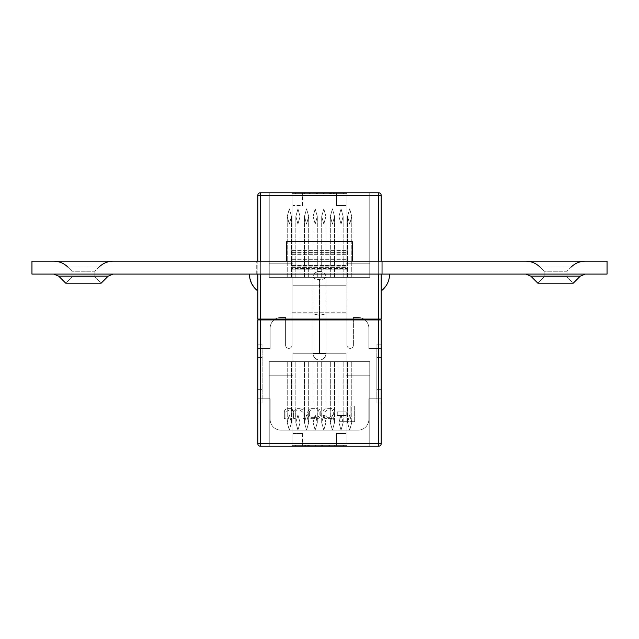 <?xml version="1.0" encoding="UTF-8"?>
<svg xmlns="http://www.w3.org/2000/svg" width="639" height="639" viewBox="0 0 639 639"><rect width="100%" height="100%" fill="white"/><g stroke="black" fill="none" stroke-linecap="round" stroke-linejoin="round"><path stroke-width="0.48" stroke-dasharray="3.19 2.4" d="M108.167 276.152L101.138 283.189L94.876 276.927L83.453 276.927L94.876 276.927L83.453 276.927L94.876 276.927L101.138 283.189L65.761 283.189L72.023 276.927L83.453 276.927L72.023 276.927L83.453 276.927L72.023 276.927L65.761 283.189L101.138 283.189L65.761 283.189L58.732 276.152L108.167 276.152L83.453 276.152L108.167 276.152L113.175 274.083L53.724 274.083L113.175 274.083M99.069 267.054L94.876 271.24L94.876 276.927L94.876 271.24L72.023 271.24L94.876 271.24L99.069 267.054L83.453 267.054L99.069 267.054C102.999 263.236 107.695 261.287 113.175 261.207L83.453 261.207L113.175 261.207M580.268 276.152L573.239 283.189L566.977 276.927L555.547 276.927L566.977 276.927L573.239 283.189L537.862 283.189L544.124 276.927L566.977 276.927L544.124 276.927L555.547 276.927L544.124 276.927L537.862 283.189L573.239 283.189L537.862 283.189L530.833 276.152L580.268 276.152L555.547 276.152L580.268 276.152L585.276 274.083L525.825 274.083L585.276 274.083M571.162 267.054L566.977 271.24L566.977 276.927L566.977 271.24L544.124 271.24L566.977 271.24L571.162 267.054L555.547 267.054L571.162 267.054C575.092 263.236 579.797 261.287 585.276 261.207L555.547 261.207L585.276 261.207M67.838 267.054L72.023 271.24L72.023 276.927L72.023 271.24L67.838 267.054L83.453 267.054L67.838 267.054C63.908 263.236 59.203 261.287 53.724 261.207L83.453 261.207L53.724 261.207M539.931 267.054L544.124 271.24L544.124 276.927L544.124 271.24L539.931 267.054L555.547 267.054L539.931 267.054C536.001 263.236 531.305 261.287 525.825 261.207L555.547 261.207L525.825 261.207M382.266 261.207L256.734 261.207L382.266 261.207L256.734 261.207L382.266 261.207L382.266 274.083L256.734 274.083L382.266 274.083L256.734 274.083L382.266 274.083L382.266 261.207M31.95 261.207L607.05 261.207L607.05 274.083L31.95 274.083L31.95 261.207M256.734 274.083L256.734 261.207L256.734 274.083M319.5 271.439A6.438 5.535 180 0 1 325.938 276.975L325.938 313.861L346.961 313.861L346.961 250.416L346.961 267.645L346.961 250.416L346.961 265.96L292.039 265.96L346.961 265.96L346.961 267.645L346.961 253.092L346.961 268.468L346.961 267.645L292.039 267.645L292.039 250.416L292.039 267.645L292.039 250.416L292.039 267.645L292.039 253.092L292.039 267.645L346.961 267.645L346.961 345.156L346.961 319.923L292.039 319.923L292.039 345.156A3.219 3.219 0 0 1 288.82 348.375A3.219 3.219 0 0 1 285.601 345.156L285.601 317.471L280.872 317.471L285.601 317.471L285.601 319.077L292.039 319.077L292.039 345.156A3.219 3.219 0 0 1 288.82 348.375A3.219 3.219 0 0 1 285.601 345.156L285.601 319.923L260.361 319.923L378.639 319.923L346.961 319.923L346.961 319.077L363.775 319.077A10.727 10.727 0 0 0 358.128 317.471A10.727 10.727 0 0 1 368.855 328.198L368.855 348.375L381.171 348.375L381.171 398.8L381.171 348.375L376.107 348.375L376.107 398.8L368.855 398.8L368.855 419.4A10.727 10.727 0 0 1 358.128 430.135L280.872 430.135A10.727 10.727 0 0 1 270.145 419.4L270.145 398.8L262.054 398.8L262.054 403.025L257.829 403.025L257.829 344.149L260.361 344.149L260.361 319.923L257.829 319.923L257.829 344.149L260.361 344.149L260.361 319.923L257.829 319.923L260.361 319.923L260.361 443.69L260.361 403.025L257.829 403.025L257.829 443.69L257.829 319.923L257.829 344.149L262.054 344.149L260.361 344.149L262.054 344.149L262.054 348.375L270.145 348.375L270.145 328.198A10.727 10.727 0 0 1 280.872 317.471A10.727 10.727 0 0 0 275.225 319.077L353.399 319.077L353.399 345.156A3.219 3.219 0 0 1 350.18 348.375A3.219 3.219 0 0 1 346.961 345.156L346.961 313.861L325.938 313.861L325.938 353.567A6.438 6.438 0 0 1 319.5 359.997A6.438 6.438 0 0 1 313.062 353.567L313.062 276.975A6.438 5.535 180 0 1 319.5 271.439A6.438 5.535 180 0 1 325.938 276.975L325.938 353.567A6.438 6.438 0 0 1 319.5 359.997A6.438 6.438 0 0 1 313.062 353.567L313.062 313.861L319.372 315.283L319.628 279.61A6.438 3.291 180 0 0 325.938 276.975A6.438 3.291 180 0 1 319.628 279.61L319.628 315.283L325.938 313.861L319.372 315.283L319.372 279.61A6.438 3.291 0 0 1 313.062 276.975A6.438 5.535 180 0 1 319.5 271.439M260.361 319.077L260.361 192.77L260.361 195.31L381.171 195.31A2.532 2.532 0 0 0 378.639 192.77A2.532 2.532 0 0 1 381.171 195.31A2.532 2.532 0 0 0 378.639 192.77L378.639 195.31L381.171 195.31L378.639 195.31L378.639 319.077L378.639 195.31L260.361 195.31L260.361 319.077L260.361 195.31L378.639 195.31L378.639 319.077L381.171 319.077L381.171 195.31L381.171 319.077L378.639 319.077L381.171 319.077L381.171 195.31A2.532 2.532 0 0 0 378.639 192.77L260.361 192.77A2.532 2.532 0 0 0 257.829 195.31L257.829 319.077L363.775 319.077A10.727 10.727 0 0 0 358.128 317.471L353.399 317.471L353.399 319.077L353.399 317.471L358.128 317.471L353.399 317.471L353.399 345.156L353.399 317.471L358.128 317.471A10.727 10.727 0 0 1 368.855 328.198L368.855 348.375L376.107 348.375L376.107 398.8L381.171 398.8L376.946 398.8L376.946 403.025L376.946 344.149L376.946 403.025L376.946 344.149L376.946 398.8L368.855 398.8L368.855 419.4A10.727 10.727 0 0 1 358.128 430.135L280.872 430.135A10.727 10.727 0 0 1 270.145 419.4L270.145 398.8L262.893 398.8L262.893 348.375L270.145 348.375L270.145 328.198A10.727 10.727 0 0 1 275.225 319.077L257.829 319.077L257.829 195.31L257.829 319.077L285.601 319.077L285.601 345.156A3.219 3.219 0 0 0 288.82 348.375A3.219 3.219 0 0 0 292.039 345.156L292.039 267.645L292.039 269.834L346.961 269.834L292.039 269.834L292.039 313.861L313.062 313.861L313.062 276.975A6.438 3.291 0 0 0 319.372 279.61L319.628 315.283L313.062 313.861L292.039 313.861L292.039 345.156A3.219 3.219 0 0 1 288.82 348.375A3.219 3.219 0 0 1 285.601 345.156L285.601 317.471L280.872 317.471L285.601 317.471L285.601 319.923L292.039 319.923L292.039 319.077L346.961 319.077L346.961 268.468L346.961 319.923L274.051 319.923A10.727 10.727 0 0 0 270.145 328.198A10.727 10.727 0 0 1 280.872 317.471A10.727 10.727 0 0 0 274.051 319.923L260.361 319.923M349.661 414.951L347.552 422.555L349.661 430.167L351.769 422.555L349.661 414.951L347.552 422.555L349.661 430.167L351.769 422.555L349.661 414.951M349.661 361.674L347.552 361.674L349.661 361.674M341.042 414.951L338.934 422.555L341.042 430.167L343.159 422.555L341.042 414.951L338.934 422.555L341.042 430.167L343.159 422.555L341.042 414.951M341.042 361.674L343.159 361.674L341.042 361.674M332.424 414.951L330.315 422.555L332.424 430.167L334.54 422.555L332.424 414.951L330.315 422.555L332.424 430.167L334.54 422.555L332.424 414.951M332.424 361.674L334.54 361.674L332.424 361.674M323.805 414.951L321.697 422.555L323.805 430.167L325.922 422.555L323.805 414.951L321.697 422.555L323.805 430.167L325.922 422.555L323.805 414.951M323.805 361.674L325.922 361.674L323.805 361.674M315.195 414.951L313.078 422.555L315.195 430.167L317.303 422.555L315.195 414.951L313.078 422.555L315.195 430.167L317.303 422.555L315.195 414.951M315.195 361.674L313.078 361.674L315.195 361.674M306.576 414.951L304.46 422.555L306.576 430.167L308.685 422.555L306.576 414.951L304.46 422.555L306.576 430.167L308.685 422.555L306.576 414.951M306.576 361.674L304.46 361.674L306.576 361.674M297.958 414.951L295.841 422.555L297.958 430.167L300.066 422.555L297.958 414.951L295.841 422.555L297.958 430.167L300.066 422.555L297.958 414.951M297.958 361.674L295.841 361.674L297.958 361.674M289.339 414.951L287.231 422.555L289.339 430.167L291.448 422.555L289.339 414.951L287.231 422.555L289.339 430.167L291.448 422.555L289.339 414.951M289.339 361.674L287.231 361.674L289.339 361.674M349.661 277.326L351.769 277.326L349.661 277.326M349.661 224.049L351.769 216.445L349.661 208.833L347.552 216.445L349.661 224.049L351.769 216.445L349.661 208.833L347.552 216.445L349.661 224.049M341.042 277.326L343.159 277.326L341.042 277.326M341.042 224.049L343.159 216.445L341.042 208.833L338.934 216.445L341.042 224.049L343.159 216.445L341.042 208.833L338.934 216.445L341.042 224.049M332.424 277.326L334.54 277.326L332.424 277.326M332.424 224.049L334.54 216.445L332.424 208.833L330.315 216.445L332.424 224.049L334.54 216.445L332.424 208.833L330.315 216.445L332.424 224.049M323.805 277.326L325.922 277.326L323.805 277.326M323.805 224.049L325.922 216.445L323.805 208.833L321.697 216.445L323.805 224.049L325.922 216.445L323.805 208.833L321.697 216.445L323.805 224.049M315.195 277.326L313.078 277.326L315.195 277.326M315.195 224.049L317.303 216.445L315.195 208.833L313.078 216.445L315.195 224.049L317.303 216.445L315.195 208.833L313.078 216.445L315.195 224.049M306.576 277.326L304.46 277.326L306.576 277.326M306.576 224.049L308.685 216.445L306.576 208.833L304.46 216.445L306.576 224.049L308.685 216.445L306.576 208.833L304.46 216.445L306.576 224.049M297.958 277.326L295.841 277.326L297.958 277.326M297.958 224.049L300.066 216.445L297.958 208.833L295.841 216.445L297.958 224.049L300.066 216.445L297.958 208.833L295.841 216.445L297.958 224.049M289.339 277.326L291.448 277.326L289.339 277.326M289.339 224.049L291.448 216.445L289.339 208.833L287.231 216.445L289.339 224.049L291.448 216.445L289.339 208.833L287.231 216.445L289.339 224.049M321.808 446.23L328.174 446.23L315.498 446.23L328.174 446.23L315.498 446.23L322.503 446.23L321.816 446.23L321.808 445.383L328.174 445.383L328.174 446.23L328.174 445.383L321.768 445.383L321.768 446.23L321.768 445.383L315.498 445.383L315.498 446.23L315.498 445.383L322.503 445.383L321.169 445.383L321.816 445.383L321.816 446.23L321.816 445.383L321.808 446.23L321.816 445.383L328.174 445.383L328.174 446.23L328.174 445.383L315.498 445.383L315.498 446.23L315.498 445.383L322.503 445.383L322.503 446.23L322.503 445.383L321.169 445.383L321.169 446.23L321.169 445.383L321.816 445.383L321.816 446.23M295.426 446.23L369.765 446.23L269.235 446.23L346.961 446.23L295.426 446.23L295.426 445.383L346.961 445.383L292.039 445.383L292.039 446.23L292.039 445.383L343.574 445.383L292.886 445.383L292.886 446.23L369.765 446.23L269.235 446.23L292.886 446.23L292.886 361.674L269.235 361.674L269.235 446.23L269.235 375.197L292.886 375.197L269.235 375.197L269.235 361.674L269.235 446.23L269.235 375.197L292.886 375.197L292.886 446.23L292.886 361.674L346.114 361.674L269.235 361.674L369.765 361.674L346.114 361.674L346.114 433.49L336.394 433.49L336.394 446.23L336.394 433.49L346.114 433.49L346.114 446.23L346.114 375.197L369.765 375.197L369.765 446.23L369.765 361.674L269.235 361.674L269.235 375.197L292.886 375.197L292.886 361.674L346.114 361.674L346.114 353.231L346.114 446.23L346.114 433.49L336.394 433.49L336.394 446.23L336.394 433.49L346.114 433.49L346.114 361.674L369.765 361.674L369.765 446.23L369.765 361.674L369.765 375.197L346.114 375.197L369.765 375.197L346.114 375.197L346.114 361.674L292.886 361.674L292.886 353.231L292.886 361.674L292.886 353.231L346.114 353.231L292.886 353.231L292.886 433.49L302.606 433.49L292.886 433.49L292.886 446.23L292.886 445.383L346.961 445.383L346.961 446.23L346.961 445.383L295.426 445.383L295.426 446.23M302.159 446.23L314.164 446.23L302.159 446.23L314.164 446.23L302.159 446.23L308.493 446.23L302.159 446.23L302.159 445.383L302.159 446.23L302.159 445.383L304.771 445.383L304.771 446.23L304.771 445.383L305.474 445.383L305.474 446.23L305.474 445.383L309.284 445.383L309.284 446.23L309.284 445.383L314.164 445.383L314.164 446.23L314.164 445.383L308.006 445.383L308.006 446.23L308.006 445.383L302.159 445.383L302.159 446.23L302.159 445.383L307.159 445.383L307.159 446.23L307.159 445.383L307.83 445.383L307.83 446.23L307.83 445.383L308.493 445.383L308.493 446.23L308.493 445.383L307.159 445.383L307.159 446.23L307.159 445.383L308.158 445.383L308.158 446.23L308.158 445.383L302.159 445.383L302.159 446.23L302.159 445.383L314.164 445.383L314.164 446.23L314.164 445.383L302.159 445.383L302.159 446.23M329.508 446.23L336.841 446.23L329.508 446.23L336.841 446.23L329.508 446.23L329.508 445.383L329.508 446.23L329.508 445.383L335.171 445.383L335.171 446.23L335.171 445.383L336.841 445.383L336.841 446.23L336.841 445.383L334.397 445.383L334.397 446.23L334.397 445.383L329.508 445.383L329.508 446.23M378.639 446.23L260.361 446.23L378.639 446.23A2.532 2.532 0 0 0 381.171 443.69L260.361 443.69L378.639 443.69L378.639 319.923L381.171 319.923L381.171 443.69A2.532 2.532 0 0 1 378.639 446.23A2.532 2.532 0 0 0 381.171 443.69L378.639 443.69L378.639 446.23A2.532 2.532 0 0 0 381.171 443.69L260.361 443.69L260.361 446.23L378.639 446.23L378.639 443.69L378.639 446.23M304.603 192.77L309.492 192.77L302.159 192.77L309.492 192.77L302.159 192.77L304.603 192.77L304.603 193.617L309.492 193.617L309.492 192.77L309.492 193.617L303.829 193.617L303.829 192.77L303.829 193.617L302.159 193.617L302.159 192.77L302.159 193.617L304.603 193.617L304.603 192.77M343.574 192.77L269.235 192.77L346.961 192.77L343.574 192.77L343.574 193.617L292.039 193.617L292.039 192.77L292.039 193.617L346.961 193.617L346.961 192.77L346.961 193.617L292.039 193.617L292.039 192.77L292.039 193.617L346.961 193.617L346.961 192.77L346.961 193.617L292.886 193.617L292.886 192.77L369.765 192.77L269.235 192.77L292.886 192.77L292.886 277.326L269.235 277.326L269.235 192.77L269.235 263.803L292.886 263.803L269.235 263.803L269.235 277.326L269.235 192.77L269.235 263.803L292.886 263.803L292.886 192.77L292.886 277.326L346.114 277.326L269.235 277.326L369.765 277.326L346.114 277.326L346.114 205.51L336.394 205.51L336.394 192.77L336.394 205.51L346.114 205.51L346.114 192.77L346.114 263.803L369.765 263.803L369.765 277.326L369.765 192.77L369.765 263.803L346.114 263.803L346.114 285.769L346.114 277.326L369.765 277.326L269.235 277.326L269.235 263.803L292.886 263.803L292.886 277.326L346.114 277.326L292.886 277.326L292.886 285.769L292.886 205.51L302.606 205.51L302.606 192.77L302.606 205.51L292.886 205.51L302.606 205.51L302.606 192.77L302.606 205.51L292.886 205.51L292.886 192.77L292.886 193.617L346.114 193.617L346.114 192.77L346.114 193.617L343.574 193.617L343.574 192.77M323.502 192.77L310.826 192.77L323.502 192.77L310.826 192.77L323.502 192.77L323.502 193.617L323.502 192.77L323.502 193.617L317.192 193.617L317.192 192.77L316.497 192.77L317.184 192.77L317.184 193.617L310.826 193.617L310.826 192.77L310.826 193.617L317.232 193.617L317.232 192.77L317.232 193.617L323.502 193.617L323.502 192.77M330.842 192.77L324.836 192.77L336.841 192.77L324.836 192.77L336.841 192.77L330.507 192.77L331.841 192.77L330.842 192.77L330.842 193.617L330.842 192.77L330.842 193.617L336.841 193.617L336.841 192.77L336.841 193.617L334.229 193.617L334.229 192.77L334.229 193.617L333.526 193.617L333.526 192.77L333.526 193.617L329.716 193.617L329.716 192.77L329.716 193.617L324.836 193.617L324.836 192.77L324.836 193.617L330.994 193.617L330.994 192.77L330.994 193.617L336.841 193.617L336.841 192.77L336.841 193.617L331.841 193.617L331.841 192.77L331.841 193.617L331.17 193.617L331.17 192.77L331.17 193.617L330.507 193.617L330.507 192.77L330.507 193.617L331.841 193.617L331.841 192.77L331.841 193.617L330.842 193.617L330.842 192.77M381.171 357.536L381.171 389.638L381.171 357.536L381.171 389.638L381.171 357.536L376.946 357.536L376.946 389.638L381.171 389.638L376.946 389.638L376.946 357.536L381.171 357.536L376.946 357.536L376.946 389.638L381.171 389.638L376.946 389.638L376.946 357.536L381.171 357.536M378.639 319.923L378.639 344.149L381.171 344.149L381.171 319.923L378.639 319.923L378.639 344.149L381.171 344.149L376.946 344.149L381.171 344.149L381.171 403.025L376.946 403.025L381.171 403.025L376.946 403.025L378.639 403.025L378.639 443.69L378.639 403.025L381.171 403.025L381.171 319.923L364.949 319.923A10.727 10.727 0 0 0 363.775 319.077L378.639 319.077M368.855 328.198A10.727 10.727 0 0 0 364.949 319.923L346.961 319.923L346.961 345.156A3.219 3.219 0 0 0 350.18 348.375A3.219 3.219 0 0 0 353.399 345.156A3.219 3.219 0 0 1 350.18 348.375A3.219 3.219 0 0 1 346.961 345.156A3.219 3.219 0 0 0 350.18 348.375A3.219 3.219 0 0 0 353.399 345.156L353.399 319.077L363.775 319.077A10.727 10.727 0 0 1 368.855 328.198L368.855 348.375L381.171 348.375L381.171 398.8L381.171 348.375L368.855 348.375L368.855 328.198M257.829 357.536L257.829 389.638L257.829 357.536L257.829 389.638L257.829 357.536L262.054 357.536L262.054 389.638L257.829 389.638L262.054 389.638L262.054 357.536L257.829 357.536L262.054 357.536L262.054 389.638L257.829 389.638L262.054 389.638L262.054 357.536L257.829 357.536M257.829 348.375L257.829 398.8L262.893 398.8L262.893 348.375L257.829 348.375L257.829 398.8L270.145 398.8L257.829 398.8L257.829 348.375L257.829 398.8L262.054 398.8L262.054 403.025L262.054 344.149L262.054 348.375L257.829 348.375L270.145 348.375L270.145 328.198L270.145 348.375L262.054 348.375L262.054 398.8L262.054 348.375L257.829 348.375M327.248 417.331L330.004 417.331L333.302 414.671L333.302 412.642C333.079 410.558 332.088 409.679 330.323 409.998L327.328 409.998L324.628 411.995L323.11 411.955C323.007 409.839 324.412 408.744 327.344 408.672L330.075 408.672C332.895 408.217 334.517 409.527 334.94 412.586L334.94 414.751C334.317 417.802 332.959 419.112 330.874 418.657L327.192 418.657C324.253 418.745 322.839 417.618 322.943 415.262L324.46 415.294L327.248 417.331L330.004 417.331L333.302 414.671L333.302 412.642C333.079 410.558 332.088 409.679 330.323 409.998L327.328 409.998L324.628 411.995L323.11 411.955C323.007 409.839 324.412 408.744 327.344 408.672L330.075 408.672C332.895 408.217 334.517 409.527 334.94 412.586L334.94 414.751C334.317 417.802 332.959 419.112 330.874 418.657L327.192 418.657C324.253 418.745 322.839 417.618 322.943 415.262L324.46 415.294L327.248 417.331L330.004 417.331L333.302 414.671L333.302 412.642C333.079 410.558 332.088 409.679 330.323 409.998L327.328 409.998L324.628 411.995L323.11 411.955C323.007 409.839 324.412 408.744 327.344 408.672L330.075 408.672C332.895 408.217 334.517 409.527 334.94 412.586L334.94 414.751C334.317 417.802 332.959 419.112 330.874 418.657L327.192 418.657C324.253 418.745 322.839 417.618 322.943 415.262L324.46 415.294L327.248 417.331L330.004 417.331L333.302 414.671L333.302 412.642C333.079 410.558 332.088 409.679 330.323 409.998L327.328 409.998L324.628 411.995L323.11 411.955C323.007 409.839 324.412 408.744 327.344 408.672L330.075 408.672C332.895 408.217 334.517 409.527 334.94 412.586L334.94 414.751C334.317 417.802 332.959 419.112 330.874 418.657L327.192 418.657C324.253 418.745 322.839 417.618 322.943 415.262L324.46 415.294L327.248 417.331M304.699 418.505L303.062 418.505L303.062 412.427L300.01 409.998L298.381 409.998C296.017 409.942 294.946 410.821 295.186 412.642L295.186 418.505L293.557 418.505L293.557 412.77C293.916 411.069 292.798 410.142 290.218 409.998L289.06 409.998L285.96 412.203L285.96 418.505L284.331 418.505L284.331 412.011C284.435 409.799 285.841 408.688 288.564 408.672L290.537 408.672L294.124 410.454L297.255 408.672L299.899 408.672L303.142 409.966L303.182 408.824L304.699 408.824L304.699 418.505L303.062 418.505L303.062 412.427L300.01 409.998L298.381 409.998C296.017 409.942 294.946 410.821 295.186 412.642L295.186 418.505L293.557 418.505L293.557 412.77C293.916 411.069 292.798 410.142 290.218 409.998L289.06 409.998L285.96 412.203L285.96 418.505L284.331 418.505L284.331 412.011C284.435 409.799 285.841 408.688 288.564 408.672L290.537 408.672L294.124 410.454L297.255 408.672L299.899 408.672L303.142 409.966L303.182 408.824L304.699 408.824L304.699 418.505L303.062 418.505L303.062 412.427L300.01 409.998L298.381 409.998C296.017 409.942 294.946 410.821 295.186 412.642L295.186 418.505L293.557 418.505L293.557 412.77C293.916 411.069 292.798 410.142 290.218 409.998L289.06 409.998L285.96 412.203L285.96 418.505L284.331 418.505L284.331 412.011C284.435 409.799 285.841 408.688 288.564 408.672L290.537 408.672L294.124 410.454L297.255 408.672L299.899 408.672L303.142 409.966L303.182 408.824L304.699 408.824L304.699 418.505L303.062 418.505L303.062 412.427L300.01 409.998L298.381 409.998C296.017 409.942 294.946 410.821 295.186 412.642L295.186 418.505L293.557 418.505L293.557 412.77C293.916 411.069 292.798 410.142 290.218 409.998L289.06 409.998L285.96 412.203L285.96 418.505L284.331 418.505L284.331 412.011C284.435 409.799 285.841 408.688 288.564 408.672L290.537 408.672L294.124 410.454L297.255 408.672L299.899 408.672L303.142 409.966L303.182 408.824L304.699 408.824L304.699 418.505M320.754 412.602L320.754 414.727C320.522 417.634 318.733 418.944 315.402 418.657L313.07 418.657C309.739 418.944 307.95 417.634 307.718 414.727L307.718 412.602C307.95 409.695 309.739 408.385 313.07 408.672L315.402 408.672C318.733 408.385 320.522 409.695 320.754 412.602L320.754 414.727C320.522 417.634 318.733 418.944 315.402 418.657L313.07 418.657C309.739 418.944 307.95 417.634 307.718 414.727L307.718 412.602C307.95 409.695 309.739 408.385 313.07 408.672L315.402 408.672C318.733 408.385 320.522 409.695 320.754 412.602L320.754 414.727C320.522 417.634 318.733 418.944 315.402 418.657L313.07 418.657C309.739 418.944 307.95 417.634 307.718 414.727L307.718 412.602C307.95 409.695 309.739 408.385 313.07 408.672L315.402 408.672C318.733 408.385 320.522 409.695 320.754 412.602L320.754 414.727C320.522 417.634 318.733 418.944 315.402 418.657L313.07 418.657C309.739 418.944 307.95 417.634 307.718 414.727L307.718 412.602C307.95 409.695 309.739 408.385 313.07 408.672L315.402 408.672C318.733 408.385 320.522 409.695 320.754 412.602M346.21 415.598L337.256 415.598L337.256 411.915L346.21 411.915L346.21 415.598L337.256 415.598L337.256 411.915L346.21 411.915L346.21 415.598L337.256 415.598L337.256 411.915L346.21 411.915L346.21 415.598L337.256 415.598L337.256 411.915L346.21 411.915L346.21 415.598M354.669 421.684L339.86 421.684L339.86 417.866L350.108 417.866L350.108 406.021L354.669 406.021L354.669 421.684L339.86 421.684L339.86 417.866L350.108 417.866L350.108 406.021L354.669 406.021L354.669 421.684L339.86 421.684L339.86 417.866L350.108 417.866L350.108 406.021L354.669 406.021L354.669 421.684L339.86 421.684L339.86 417.866L350.108 417.866L350.108 406.021L354.669 406.021L354.669 421.684M292.039 312.223L346.961 312.223L292.039 312.223L292.039 268.468L346.961 268.468L292.039 268.468L292.039 312.223M257.829 274.083L249.378 274.083L257.829 274.083L257.829 290.977C252.413 286.783 249.601 281.152 249.378 274.083C249.585 281.12 252.397 286.751 257.829 290.977L257.829 274.083L257.829 290.977L257.829 274.083L249.378 274.083L257.829 274.083L257.829 261.207M286.552 261.207L286.552 241.774L286.552 261.207L352.448 261.207L352.448 241.774L352.448 261.207L286.552 261.207L286.552 241.774L352.448 241.774L352.448 261.207L286.552 261.207L352.448 261.207M258.675 319.923L380.325 319.923L258.675 319.923L258.675 319.077L380.325 319.077L258.675 319.077L380.325 319.077L258.675 319.077L258.675 319.923L380.325 319.923L380.325 319.077L380.325 319.923L258.675 319.923L258.675 319.077M381.171 274.083L381.171 290.977L381.171 274.083L389.622 274.083L381.171 274.083L381.171 290.977C386.587 286.783 389.399 281.152 389.622 274.083C389.415 281.12 386.603 286.751 381.171 290.977L381.171 274.083L389.622 274.083L381.171 274.083L381.171 261.207M346.114 285.769L292.886 285.769L346.114 285.769L346.114 205.51L336.394 205.51L336.394 192.77L336.394 205.51L346.114 205.51L346.114 192.77L346.114 263.803L369.765 263.803L369.765 277.326L369.765 192.77L369.765 263.803L346.114 263.803L346.114 285.769L292.886 285.769L292.886 277.326L292.886 285.769L346.114 285.769M302.606 433.49L302.606 446.23L302.606 433.49L292.886 433.49L302.606 433.49L302.606 446.23L302.606 433.49M309.348 414.631L309.348 412.698C309.476 410.669 310.546 409.767 312.575 409.998L315.898 409.998C317.918 409.767 318.997 410.669 319.125 412.698L319.125 414.631C318.997 416.66 317.918 417.563 315.898 417.331L312.575 417.331C310.546 417.563 309.476 416.66 309.348 414.631L309.348 412.698C309.476 410.669 310.546 409.767 312.575 409.998L315.898 409.998C317.918 409.767 318.997 410.669 319.125 412.698L319.125 414.631C318.997 416.66 317.918 417.563 315.898 417.331L312.575 417.331C310.546 417.563 309.476 416.66 309.348 414.631L309.348 412.698C309.476 410.669 310.546 409.767 312.575 409.998L315.898 409.998C317.918 409.767 318.997 410.669 319.125 412.698L319.125 414.631C318.997 416.66 317.918 417.563 315.898 417.331L312.575 417.331C310.546 417.563 309.476 416.66 309.348 414.631L309.348 412.698C309.476 410.669 310.546 409.767 312.575 409.998L315.898 409.998C317.918 409.767 318.997 410.669 319.125 412.698L319.125 414.631C318.997 416.66 317.918 417.563 315.898 417.331L312.575 417.331C310.546 417.563 309.476 416.66 309.348 414.631M262.054 403.025L257.829 403.025L257.829 344.149L262.054 344.149L262.054 403.025L260.361 403.025L260.361 446.23L260.361 443.69L257.829 443.69A2.532 2.532 0 0 0 260.361 446.23A2.532 2.532 0 0 1 257.829 443.69A2.532 2.532 0 0 0 260.361 446.23A2.532 2.532 0 0 1 257.829 443.69L260.361 443.69L257.829 443.69L257.829 403.025L262.054 403.025M316.497 193.617L317.184 193.617L316.497 193.617L316.497 192.77L316.497 193.617L317.831 193.617L317.184 193.617L317.184 192.77L317.192 193.617L310.826 193.617L310.826 192.77L310.826 193.617L323.502 193.617L316.497 193.617L316.497 192.77L316.497 193.617M317.831 193.617L317.831 192.77L317.831 193.617L317.184 193.617L317.831 193.617L317.831 192.77L317.831 193.617M260.361 192.77A2.532 2.532 0 0 0 257.829 195.31A2.532 2.532 0 0 1 260.361 192.77A2.532 2.532 0 0 0 257.829 195.31L260.361 195.31L257.829 195.31L260.361 195.31L260.361 192.77M270.145 419.4L270.145 398.8L270.145 419.4A10.727 10.727 0 0 0 280.872 430.135A10.727 10.727 0 0 1 270.145 419.4M358.128 430.135L280.872 430.135L358.128 430.135A10.727 10.727 0 0 0 368.855 419.4A10.727 10.727 0 0 1 358.128 430.135M368.855 398.8L368.855 419.4L368.855 398.8L381.171 398.8L368.855 398.8M380.325 319.923L380.325 319.077M346.114 353.231L346.114 361.674L346.114 353.231L292.886 353.231L346.114 353.231M249.378 274.083L251.654 283.612M254.322 287.662L257.829 290.977M386.1 285.769L381.171 290.977C386.587 286.783 389.399 281.152 389.622 274.083M292.886 193.617L292.886 192.77L292.886 193.617M346.114 193.617L346.114 192.77L346.114 193.617M309.492 193.617L309.492 192.77L309.492 193.617L303.829 193.617L303.829 192.77L303.829 193.617L302.159 193.617L302.159 192.77L302.159 193.617L309.492 193.617M317.184 193.617L317.184 192.77L317.184 193.617M336.841 193.617L336.841 192.77L336.841 193.617L324.836 193.617L324.836 192.77L324.836 193.617L336.841 193.617L336.841 192.77L336.841 193.617L331.841 193.617L331.841 192.77L331.841 193.617L331.17 193.617L331.17 192.77L331.17 193.617L330.507 193.617L330.507 192.77L330.507 193.617L331.841 193.617L331.841 192.77L331.841 193.617L330.842 193.617L336.841 193.617M292.039 445.383L292.039 446.23L292.039 445.383M346.961 445.383L346.961 446.23L346.961 445.383M292.886 445.383L292.886 446.23L292.886 445.383M346.114 445.383L346.114 446.23L346.114 445.383M302.159 445.383L307.159 445.383L307.159 446.23L307.159 445.383L307.83 445.383L307.83 446.23L307.83 445.383L308.493 445.383L308.493 446.23L308.493 445.383L307.159 445.383L307.159 446.23L307.159 445.383L308.158 445.383L308.158 446.23L308.158 445.383L302.159 445.383M321.169 445.383L321.169 446.23L321.169 445.383M322.503 445.383L322.503 446.23L322.503 445.383M329.508 445.383L335.171 445.383L335.171 446.23L335.171 445.383L336.841 445.383L336.841 446.23L336.841 445.383L329.508 445.383M292.039 266.822L346.961 266.822L292.039 266.822M319.628 315.283L319.628 353.567L325.938 353.567L319.372 353.567L319.372 315.283L319.372 353.567L313.062 353.567L319.628 353.567L319.628 315.283M292.039 252.605L346.961 252.605L292.039 252.605M292.039 254.29L346.961 254.29L292.039 254.29M292.039 257.956L346.961 257.956L292.039 257.956M292.039 265.449L346.961 265.449L292.039 265.449M292.039 259.33L346.961 259.33L292.039 259.33M295.426 193.617L295.426 192.77L295.426 193.617M343.574 445.383L343.574 446.23L343.574 445.383M378.639 195.31L378.639 192.77L378.639 195.31M260.361 261.207L260.361 274.083M378.639 274.083L378.639 261.207M58.732 276.152L53.724 274.083M530.833 276.152L525.825 274.083M347.552 422.555L347.552 361.674L347.552 422.555M338.934 422.555L338.934 361.674L338.934 422.555M330.315 422.555L330.315 361.674L330.315 422.555M321.697 422.555L321.697 361.674L321.697 422.555M313.078 422.555L313.078 361.674L313.078 422.555M304.46 422.555L304.46 361.674L304.46 422.555M295.841 422.555L295.841 361.674L295.841 422.555M287.231 422.555L287.231 361.674L287.231 422.555M351.769 277.326L351.769 216.445L351.769 277.326M343.159 277.326L343.159 216.445L343.159 277.326M334.54 277.326L334.54 216.445L334.54 277.326M325.922 277.326L325.922 216.445L325.922 277.326M317.303 277.326L317.303 216.445L317.303 277.326M308.685 277.326L308.685 216.445L308.685 277.326M300.066 277.326L300.066 216.445L300.066 277.326M291.448 277.326L291.448 216.445L291.448 277.326M287.231 277.326L287.231 216.445L287.231 277.326M295.841 277.326L295.841 216.445L295.841 277.326M304.46 277.326L304.46 216.445L304.46 277.326M313.078 277.326L313.078 216.445L313.078 277.326M321.697 277.326L321.697 216.445L321.697 277.326M330.315 277.326L330.315 216.445L330.315 277.326M338.934 277.326L338.934 216.445L338.934 277.326M347.552 277.326L347.552 216.445L347.552 277.326M291.448 422.555L291.448 361.674L291.448 422.555M300.066 422.555L300.066 361.674L300.066 422.555M308.685 422.555L308.685 361.674L308.685 422.555M317.303 422.555L317.303 361.674L317.303 422.555M325.922 422.555L325.922 361.674L325.922 422.555M334.54 422.555L334.54 361.674L334.54 422.555M343.159 422.555L343.159 361.674L343.159 422.555M351.769 422.555L351.769 361.674L351.769 422.555M252.9 285.769L254.809 288.221M292.039 253.092L346.961 253.092L292.039 253.092M292.039 250.416L346.961 250.416L292.039 250.416"/><path stroke-width="0.96" d="M58.732 276.152L65.761 283.189L101.138 283.189L108.167 276.152L58.732 276.152L53.724 274.083M530.833 276.152L537.862 283.189L573.239 283.189L580.268 276.152L530.833 276.152L525.825 274.083M31.95 261.207L607.05 261.207L607.05 274.083L31.95 274.083L31.95 261.207M381.171 443.69L381.171 403.025L381.171 443.69L378.639 443.69L378.639 319.923L381.171 319.923L381.171 443.69A2.532 2.532 0 0 1 378.639 446.23L260.361 446.23L260.361 443.69L378.639 443.69L378.639 446.23A2.532 2.532 0 0 0 381.171 443.69M260.361 274.083L260.361 319.077L257.829 319.077L257.829 274.083M257.829 261.207L257.829 195.31A2.532 2.532 0 0 1 260.361 192.77L378.639 192.77A2.532 2.532 0 0 1 381.171 195.31L381.171 261.207M260.361 319.077L378.639 319.077L378.639 274.083M286.552 261.207L286.552 241.774L352.448 241.774L352.448 261.207M260.361 319.923L260.361 443.69L257.829 443.69A2.532 2.532 0 0 0 260.361 446.23A2.532 2.532 0 0 1 257.829 443.69L257.829 319.923L378.639 319.923M381.171 274.083L381.171 319.077L378.639 319.077M380.325 319.923L380.325 319.077M258.675 319.923L258.675 319.077M251.654 283.612L254.322 287.662M257.829 290.977L255.512 288.972L257.829 290.977C252.413 286.783 249.601 281.152 249.378 274.083M389.622 274.083C389.415 281.12 386.603 286.751 381.171 290.977L386.1 285.769M378.639 261.207L378.639 195.31L260.361 195.31L260.361 261.207M381.171 195.31A2.532 2.532 0 0 0 378.639 192.77L378.639 195.31L381.171 195.31M260.361 192.77A2.532 2.532 0 0 0 257.829 195.31L260.361 195.31L260.361 192.77M99.069 267.054C102.999 263.236 107.695 261.287 113.175 261.207M571.162 267.054C575.092 263.236 579.797 261.287 585.276 261.207M539.931 267.054C536.001 263.236 531.305 261.287 525.825 261.207M580.268 276.152L585.276 274.083M67.838 267.054C63.908 263.236 59.203 261.287 53.724 261.207M108.167 276.152L113.175 274.083M252.9 285.769L254.809 288.221"/></g></svg>
